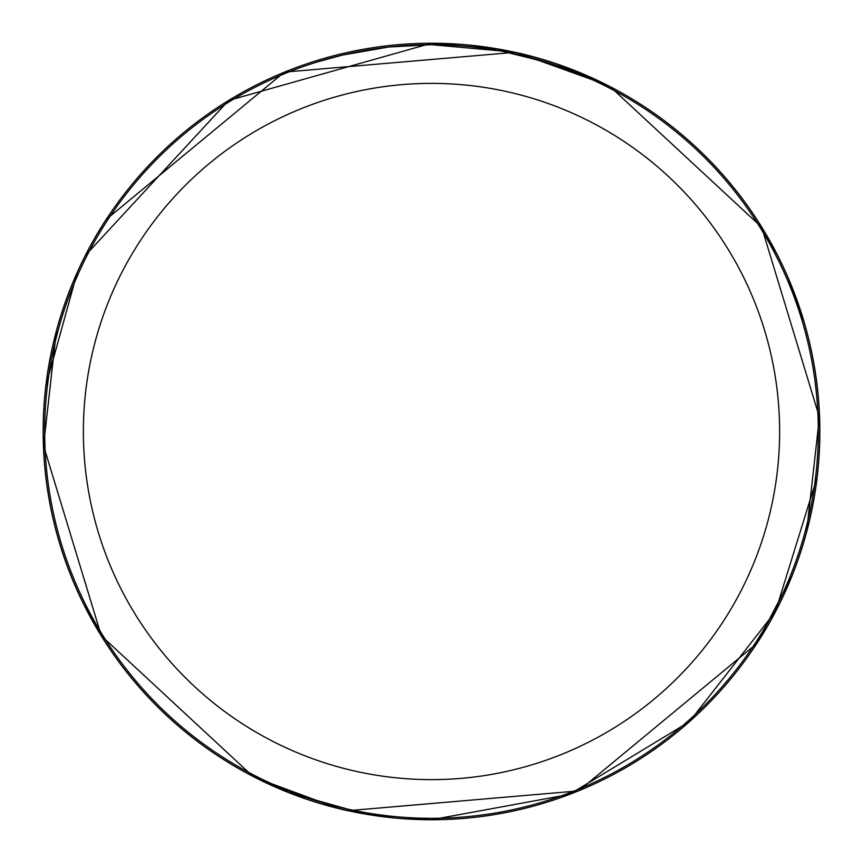 <?xml version="1.0" encoding="UTF-8"?>
<svg xmlns="http://www.w3.org/2000/svg" width="863" height="863" viewBox="0 0 863 863"><rect width="100%" height="100%" fill="white"/><g stroke="black" fill="none" stroke-linecap="round" stroke-linejoin="round"><path stroke-width="1.29" d="M431.5 83.377A348.123 348.123 0 0 1 779.623 431.5A348.123 348.123 0 0 1 431.5 779.623A348.123 348.123 0 0 1 83.377 431.5A348.123 348.123 0 0 1 431.5 83.377M500.216 50.852L431.5 44.703A386.807 386.807 0 0 1 818.307 431.5A386.807 386.807 0 0 1 431.5 818.307A386.807 386.807 0 0 1 44.693 431.5A386.807 386.807 0 0 1 431.5 44.693L389.698 46.958M497.843 48.954L431.489 43.247A388.253 388.253 0 0 1 574.37 70.486L497.53 48.9M500.076 49.342L510.152 51.295M518.393 53.096L606.117 84.725A388.253 388.253 0 0 1 431.5 819.753L569.44 794.424L689.408 721.705L775.481 611.543L817.002 477.627M763.755 230.626L776.322 253.064M788.75 279.483L803.874 321.586M819.472 416.872L806.571 531.824M791.759 576.257L756.862 643.356M514.046 52.125L506.354 50.529M819.505 417.498L761.651 227.196L610.443 86.936L597.379 82.071L574.37 70.486M439.213 44.779L444.607 44.919M479.138 47.648L480.767 47.843M502.039 51.187L546.408 62.168M387.875 47.163L342.525 55.07L316.602 62.168M403.15 45.739L405.286 45.588M373.668 49.04L383.161 47.735M393.668 46.548L400.076 45.976M43.495 445.502L101.349 635.804L252.557 776.064L265.621 780.929L288.63 792.514L365.47 814.1L344.369 809.861M338.134 808.361L256.883 778.275A258.835 258.835 0 0 0 257.228 777.671M256.883 778.275A388.253 388.253 0 0 1 431.5 43.247L228.663 100.453L85.545 255.275M77.141 272.859L45.998 385.373M100.755 634.844L84.164 604.985M43.517 445.88L56.343 331.511M347.854 810.648L347.843 810.735A388.35 388.35 0 0 1 106.03 219.634L106.138 219.644M365.47 814.1L431.511 819.753A388.253 388.253 0 0 1 288.63 792.514M347.897 810.659L347.897 810.691A388.307 388.307 0 0 1 106.106 219.612M515.103 52.309A388.307 388.307 0 0 1 539.289 58.457M564.24 66.591A388.307 388.307 0 0 1 756.894 643.388M606.117 84.725A258.835 258.835 0 0 0 605.772 85.329M106.03 219.634L284.369 72.114L515.146 52.298M515.135 52.363L515.157 52.265A388.35 388.35 0 0 1 756.97 643.367L578.642 790.875L347.854 810.702"/></g></svg>
